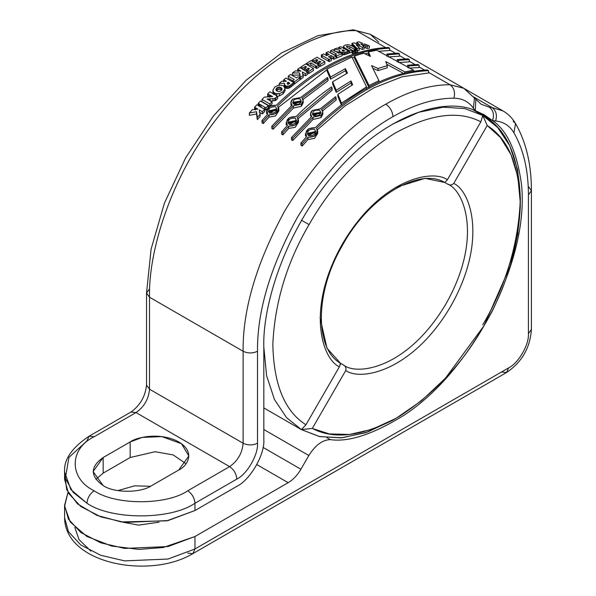 <?xml version="1.0" encoding="UTF-8"?>
<svg xmlns="http://www.w3.org/2000/svg" width="596" height="596" viewBox="0 0 596 596"><rect width="100%" height="100%" fill="white"/><g stroke="black" fill="none" stroke-linecap="round" stroke-linejoin="round"><path stroke-width="0.89" d="M344.302 48.738L344.302 47.658L343.378 46.279L344.302 47.658L349.666 50.809L351.871 50.086L346.701 47.062L346.418 46.622L347.036 46.123L349.837 46.704L354.382 49.326L356.609 48.693L351.297 45.631L348.489 44.7L345.36 45.043L343.378 46.279L345.36 45.043L348.489 44.7L351.297 45.631L356.609 48.693L356.609 49.751L356.609 48.693L354.382 49.326L349.837 46.704L347.036 46.123L346.418 46.622L346.701 47.062L351.871 50.086L349.666 50.809L344.302 47.658L344.302 48.738M343.341 48.611L343.378 46.279M64.591 479.355L68.443 493.19L80.825 506.533L100.769 516.844L124.624 522.424L168.035 520.584L194.959 510.526L194.959 503.255C170.657 520.077 111.258 520.077 86.956 503.255C111.258 520.077 170.657 520.077 194.959 503.255C194.505 497.973 192.106 493.816 187.762 490.784C192.106 493.816 194.505 497.973 194.959 503.255L236.813 479.095C236.359 473.813 233.96 469.655 229.616 466.623C233.96 469.655 236.359 473.813 236.813 479.095C247.057 474.245 258.44 454.532 257.517 443.238C252.719 445.48 247.914 445.48 243.116 443.238C247.914 445.48 252.719 445.48 257.517 443.238L257.517 351.26C252.719 353.502 247.914 353.502 243.116 351.26C247.914 353.502 252.719 353.502 257.517 351.26C257.055 311.611 270.279 267.105 297.188 217.756C326.474 169.771 358.405 136.067 392.973 116.645C392.511 111.363 390.112 107.206 385.768 104.173C349.36 124.624 315.738 160.123 284.895 210.656C256.556 262.635 242.624 309.503 243.116 351.26L243.116 443.238C242.259 453.131 237.759 460.932 229.616 466.623L187.762 490.784C166.701 505.363 115.222 505.363 94.161 490.784C89.817 493.816 87.418 497.973 86.956 503.255L73.084 492.281L65.359 478.312L68.957 457.378L86.956 440.898L89.065 436.235L130.919 412.074C140.164 405.399 145.372 396.385 146.527 385.038L149.514 389.195L146.527 385.038L146.527 293.061L149.514 297.218L146.527 293.061L151.093 249.158L164.429 203.147L185.654 157.813L213.435 115.996L246.051 80.296L281.543 52.947L317.892 35.685L353.152 29.8L370.235 34.263L356.348 30.687L370.235 34.263L463.844 88.305L449.95 84.729L428.561 72.377L449.95 84.729C454.085 87.828 455.411 92.313 453.914 98.184C462.168 98.295 468.65 101.611 473.351 108.129L474.468 98.094L473.351 108.129L475.28 110.603L475.809 99.815L475.28 110.603C447.075 97.468 388.964 111.772 337.969 169.875C286.341 226.793 262.158 304.742 263.819 347.624L263.819 439.602C265.026 454.331 250.171 480.048 236.813 486.366L194.959 510.526L166.783 520.844L121.241 521.947L96.887 515.361L77.532 503.911L66.752 489.763L64.852 475.712L64.591 479.355L64.591 472.077L70.872 489.592L86.956 503.255C87.418 497.973 89.817 493.816 94.161 490.784C68.912 478.625 68.912 448.9 94.161 436.741L89.065 436.235L94.161 436.741L136.007 412.581L130.919 412.074L136.007 412.581C144.15 406.889 148.65 399.089 149.514 389.195L243.116 443.238L243.116 351.26L149.514 297.218C148.27 251.922 170.575 177.116 217.354 117.799C263.387 57.521 321.319 28.928 356.348 30.687L353.152 29.8L356.348 30.687L385.59 47.568L356.348 30.687C321.319 28.928 263.387 57.521 217.354 117.799C170.575 177.116 148.27 251.922 149.514 297.218L149.514 389.195L149.514 297.218L243.116 351.26C242.624 309.503 256.556 262.635 284.895 210.656C315.738 160.123 349.36 124.624 385.768 104.173C390.112 107.206 392.511 111.363 392.973 116.645C414.414 104.352 434.73 98.198 453.914 98.184C455.411 92.313 454.085 87.828 449.95 84.729C429.746 84.744 408.357 91.225 385.768 104.173C408.357 91.225 429.746 84.744 449.95 84.729L463.844 88.305L472.382 96.202M103.16 457.527L93.095 471.555L103.16 485.584C114.097 493.153 140.827 493.153 151.764 485.584C140.827 493.153 114.097 493.153 103.16 485.584C90.048 476.234 90.048 466.877 103.16 457.527L103.16 473.12L103.16 457.527L130.159 441.941L103.16 457.527M95.852 479.348L103.16 473.12L130.159 457.527L130.159 441.941L130.159 457.527L155.094 451.716L173.175 454.919L186.064 463.762L173.175 454.919L155.094 451.716L130.159 457.527L103.16 473.12L95.852 479.348M282.117 89.057L281.312 90.562L279.211 91.605L277.051 91.24L279.211 91.605L281.305 90.555L282.117 88.983L281.141 87.627L281.141 89.772L279.144 89.147L276.231 90.599M347.036 47.293L347.036 46.123L347.036 47.293M341.582 53.223L341.582 52.396L340.89 52.113L340.89 52.828L340.89 52.113L343.914 52.664L348.645 51.196L340.763 46.689L338.655 47.442L341.389 48.984L336.852 48.105L334.237 49.125L339.571 50.161L339.444 50.943L339.571 50.161L334.237 49.125L334.237 51.226L334.237 49.125L336.852 48.105L341.389 48.984L338.655 47.442L338.655 48.455L338.655 47.442L340.763 46.689L348.645 51.196L347.394 51.628L347.394 53.744L346.134 54.199L346.134 52.083L343.914 52.664L341.582 52.396L341.582 53.223M298.492 122.098L295.206 127.276L288.68 128.46L282.914 134.905L281.647 134.174L281.647 131.858L287.421 125.465L286.207 122.739L289.485 117.576L296.018 116.57C307.529 105.149 319.374 95.271 331.555 86.919L332.076 88.163L297.277 117.3L332.076 88.163L331.555 86.919C319.374 95.271 307.529 105.149 296.018 116.57C288.263 116.645 285.402 119.61 287.421 125.465L281.647 131.858L282.914 132.588L282.914 134.905L288.68 128.46L295.176 127.298L298.492 122.15L298.492 119.938L295.176 125.048L288.68 126.196L288.68 128.46L288.68 126.196C296.398 125.942 299.259 122.977 297.277 117.3L298.492 119.938M282.914 132.588L288.68 126.196L282.914 132.588L281.647 131.858L281.647 134.174L282.914 134.905L282.914 132.588M289.269 124.527C287.302 120.042 289.358 117.911 295.43 118.15C297.374 122.545 295.318 124.668 289.269 124.527L296.704 120.317L287.995 122.307L289.269 124.527M339.452 50.943L339.966 51.561L339.444 50.943L339.444 53.044L339.571 50.161M339.966 51.561L340.89 52.12L339.966 51.561L339.966 52.694L339.966 51.561M343.423 51.249L344.734 50.913L343.043 49.93L344.734 50.913L342.447 50.965L342.126 50.429L342.767 50.027L342.774 51.107L342.774 50.027L342.126 50.429L342.447 50.965M296.473 121.487L288.218 123.379L295.772 120.608M315.738 132.61L307.484 134.502L315.038 131.723M308.534 135.642L315.969 131.44L307.253 133.429L308.534 135.642C306.567 131.165 308.624 129.034 314.695 129.272C316.64 133.668 314.584 135.791 308.534 135.642M317.75 133.221L314.472 138.399L307.946 139.583L307.946 137.318C315.656 137.065 318.525 134.1 316.543 128.423C354.68 91.382 392.019 72.138 428.561 70.671L427.295 69.948C390.76 71.408 353.421 90.652 315.277 127.693C307.529 127.767 304.668 130.733 306.687 136.581L300.913 142.98L302.179 143.71L307.946 137.318L307.946 139.583L302.179 146.027L300.913 145.297L300.913 142.98L306.679 136.588L305.472 133.862L308.75 128.691L315.277 127.693C353.421 90.652 390.76 71.408 427.295 69.948L428.561 70.671C392.019 72.138 354.68 91.382 316.543 128.423L317.757 131.053L314.442 136.171L307.946 137.318L302.179 143.71L300.913 142.98L300.913 145.297L302.179 146.027L302.179 143.71L302.179 146.027L307.946 139.583L314.442 138.421L317.75 133.273L317.757 131.053M267.775 114.119L266.561 111.392L269.839 106.23L276.373 105.224C268.625 105.306 265.756 108.263 267.775 114.119L262.009 120.519L263.268 121.249L269.034 114.857C276.753 114.603 279.613 111.638 277.632 105.961C315.776 68.92 353.115 49.669 389.65 48.209L388.383 47.479C351.849 48.939 314.517 68.19 276.373 105.224C314.517 68.19 351.849 48.939 388.383 47.479L389.65 48.209C353.115 49.669 315.776 68.92 277.632 105.961L278.846 108.591L275.538 113.702L269.034 114.857L269.034 117.121L263.268 123.566L262.009 122.836L262.009 120.519L267.775 114.127M320.782 113.396L312.58 114.715L320.194 112.674M313.6 115.766L321.035 112.279L312.326 113.672L313.6 115.766C311.656 111.571 313.712 109.724 319.761 110.23C321.698 114.343 319.642 116.183 313.6 115.766M355.372 52.761L356.363 53.081L355.372 52.761L355.037 49.93L357.458 50.094L357.458 50.869L355.372 50.623L355.372 52.761M354.955 51.293L355.037 49.93L355.745 50.794L357.697 50.72M272.998 100.784L274.845 100.62L274.845 98.429L272.998 98.586L272.998 100.784L270.107 101.059L270.107 98.861L275.412 98.407L277.661 96.284L269.906 91.791L267.626 93.944L272.67 96.567L264.311 97.141L262.017 99.428L269.817 103.927L272.074 101.678L267.142 99.055L270.107 98.861L267.142 99.055L272.074 101.678L269.817 103.927L262.017 99.428L264.311 97.141L268.923 96.798L267.626 96.135L267.626 93.944L269.906 91.791L277.661 96.284L274.845 98.429L274.845 100.62L272.998 100.784L272.998 98.586L270.107 98.861L270.107 101.059L272.998 100.784M288.993 85.995L290.014 85.459L288.993 85.995L288.986 88.119L290.014 87.582L287.749 88.439L288.993 88.119L288.993 85.995L287.749 86.308L287.749 88.439L286.661 88.357L286.661 86.226L285.961 85.995L286.654 86.226M292.45 75.089L299.632 75.051L299.632 72.958L292.45 72.988L292.45 75.089L292.45 72.988L295.34 70.887L300.943 71.103L299.766 70.403L299.766 71.051L299.766 70.403L297.65 69.24L299.952 67.653L307.707 72.161L305.428 73.733L302.314 71.93L303.208 75.342L300.406 77.376L299.632 72.958L299.632 75.051L292.45 75.089M285.558 87.925L285.558 85.794L285.037 85.429L285.037 87.56L284.523 84.662L284.523 86.793L285.558 87.925L284.523 86.793L284.642 83.485L279.308 83.388L279.308 85.526L279.308 83.388L281.923 81.205L286.46 81.265L281.923 81.205L279.308 83.388L284.642 83.485L284.523 84.662L285.961 85.995L285.558 85.794L285.961 88.133L285.961 85.995L285.961 88.126L285.558 87.932M287.197 83.194L287.607 82.635L287.197 83.485M287.6 83.917L287.6 82.643M291.206 86.651L292.465 85.63L292.465 83.514L292.465 85.63L293.724 84.639L293.724 82.524L291.206 84.528L291.206 86.651L290.006 87.582L290.006 85.451L293.724 82.524L285.834 78.046L283.726 79.737L286.46 81.265L283.726 79.737L285.834 78.046L293.724 82.524L293.724 84.639L291.206 86.651L291.206 84.528L290.014 85.459M286.661 86.226L286.661 88.357L287.749 88.439L287.749 86.308L286.661 86.226L288.986 85.988M287.846 82.419L289.812 83.187L288.494 84.043L287.518 83.887L288.494 84.043L289.812 83.187L288.114 82.203L287.6 82.628L287.846 84.543L287.846 82.419M284.523 84.662L284.493 86.673M285 90.942L285.03 88.35L285 90.942L285 88.804L283.07 91.702L283.07 93.855L285 90.942M274.413 93.11L273.49 92.343L272.946 90.093L274.853 86.964L279.129 84.87L283.711 85.861L285 88.804L283.711 85.861L279.129 84.87L274.853 86.964L272.946 90.093L273.49 92.343L276.514 93.937L276.514 96.105L276.514 93.93L279.509 93.721L275.218 93.542L275.218 94.928L275.218 93.535L274.823 93.363L274.823 94.697L274.421 93.103M340.487 52.59L340.487 51.904L340.487 52.59M357.391 44.141L354.106 42.852L351.953 43.366L351.953 45.527L352.37 45.914L351.953 43.366L357.116 48.552L359.373 47.956L356.185 44.849L362.383 47.233L364.126 46.861L360.803 43.791L367.151 46.257L367.151 48.455L363.94 47.203L363.94 45.013L360.803 43.791L364.126 46.861L362.383 47.233L356.185 44.849L359.373 47.956L357.116 48.552L352.37 43.754L352.37 45.914L351.953 45.527L351.953 43.366L354.106 42.852L357.391 44.141M302.738 69.359L302.738 68.041L300.943 67.005L300.943 68.287L300.943 67.005L305.651 63.943L313.436 68.436L313.436 70.514L308.832 73.517L308.832 71.431L307.014 70.38L307.014 72.466L307.014 70.38L309.495 68.749L308.363 68.093L306.188 69.523L304.37 68.473L304.37 70.559L304.37 68.473L306.545 67.043L305.316 66.335L302.738 68.041L302.738 69.359M307.707 72.868L308.832 73.517L307.707 72.868M528.428 186.533L531.409 190.69L531.409 329.439C530.135 347.863 521.835 362.234 506.518 372.552L508.626 367.888L194.959 548.983L168.035 559.033L124.624 560.881L100.769 555.301L80.825 544.982L68.443 531.639L64.591 517.805L68.443 531.639L80.825 544.982L100.769 555.301L124.624 560.881L168.035 559.033L194.959 548.983L194.959 536.512L288.181 482.693C293.12 479.75 297.359 475.273 300.913 469.253L263.052 447.402L300.913 469.253L308.847 455.508L263.819 429.515L308.847 455.508C315.336 445.16 322.496 439.87 330.311 439.639C349.003 442.344 373.841 434.037 404.818 414.727C437.695 392.764 466.862 358.189 492.318 311C515.309 262.873 525.061 220.878 521.575 185.028C517.112 152.174 507.427 130.688 492.505 120.548L495.619 120.981C497.332 115.125 496.14 110.64 492.028 107.548L489.279 107.168L481.143 104.233L489.279 107.168C493.369 110.26 494.449 114.723 492.505 120.548L484.064 114.737L475.28 110.603L492.505 120.548C494.449 114.723 493.369 110.26 489.279 107.168L492.028 107.548L473.589 96.902L492.028 107.548L503.136 110.99L492.028 107.548C496.14 110.64 497.332 115.125 495.619 120.981C503.605 121.8 509.722 125.749 513.946 132.841L515.54 123.558L513.946 132.841C523.526 149.462 528.354 170.136 528.428 194.847L528.428 333.596L531.409 329.439L528.428 333.596C529.315 344.399 518.423 363.255 508.626 367.888L506.518 372.552L501.43 372.046M352.556 53.64L354.024 53.975L352.556 53.64L352.221 50.802L354.65 50.936L354.642 51.733L352.556 51.509L352.556 53.64M354.94 53.633L354.449 52.955L352.653 52.716M352.139 53.141L352.221 50.802L352.936 51.681L354.888 51.576M269.087 100.091L269.087 98.958L269.087 100.091M291.474 139.844L291.474 137.534L311.753 116.533L291.474 137.534L292.74 138.257L313.019 117.263L321.028 115.46C323.196 113.314 323.39 111.34 321.609 109.545L336.099 97.975L335.578 96.694L320.35 108.807L312.341 110.446L320.35 108.807L335.578 96.694L336.099 97.975L321.609 109.545L322.823 112.011L321.028 115.46L321.028 117.621L313.019 119.438L292.74 140.574L291.474 139.844L292.74 140.574L292.74 138.257L291.474 137.534L291.474 139.844M264.937 103.674L268.252 105.552L265.943 107.951L265.943 110.193L264.639 109.336L264.751 107.153L259.789 104.278L259.789 106.52L261.003 107.235L261.003 104.993L261.003 107.235L258.195 105.619L258.195 103.369L260.489 101L264.937 103.674L260.489 101L258.195 103.369L258.195 105.619L258.657 105.879L258.657 103.637L258.195 103.369L258.657 103.637L258.657 105.879L259.133 106.14L259.133 103.89L258.657 103.637L259.133 103.89L259.133 106.14L259.789 106.52L259.789 104.278L259.133 103.89L264.751 107.153L264.751 109.403L265.943 110.193L267.403 108.666L265.943 110.193L265.943 107.951L264.751 107.153L265.943 107.951L268.252 105.552L268.252 107.787L268.252 105.552L264.937 103.674M506.518 372.552L192.851 553.647L194.959 548.983L508.626 367.888C518.423 363.255 529.315 344.399 528.428 333.596L528.428 194.847L531.409 190.69L528.428 194.847C528.354 170.136 523.526 149.462 513.946 132.841C509.722 125.749 503.605 121.8 495.619 120.981L492.505 120.548C507.427 130.688 517.112 152.174 521.575 185.028C525.061 220.878 515.309 262.873 492.318 311C466.862 358.189 437.695 392.764 404.818 414.727C373.841 434.037 349.003 442.344 330.311 439.639C322.496 439.87 315.336 445.16 308.847 455.508L300.913 469.253C297.359 475.273 293.12 479.75 288.181 482.693L256.816 464.582L288.181 482.693L194.959 536.512L168.035 546.562L124.624 548.409L100.769 542.829L80.825 532.511L68.443 519.168L64.591 505.333L67.981 492.341L64.606 506.242L70.239 521.977L86.793 536.415L111.713 546.063L138.972 549.408L163.133 547.53L194.959 536.512L194.959 548.983L192.851 553.647L187.762 553.14M328.351 51.636L326.049 52.694L329.156 54.452L326.66 55.651L323.613 53.871L321.348 55.003L329.134 59.511L331.413 58.378L328.478 56.702L330.974 55.502L333.864 57.209L336.129 56.166L328.351 51.636L336.129 56.166L333.864 57.209L330.974 55.502L328.478 56.702L330.46 57.857L330.974 57.596L330.974 55.502L330.974 57.596L330.437 57.849L331.413 58.378L329.134 59.511L321.348 55.003L323.613 53.871L326.66 55.651L329.156 54.452L326.049 52.694L328.351 51.636M378.087 70.604L387.251 67.802L387.251 65.649L378.087 68.488L378.087 70.604L372.902 68.317L378.087 70.604L378.087 68.488L371.517 65.59L378.952 80.661L369.043 85.496L354.493 56.069L363.545 53.156L370.436 56.404L368.395 51.897L376.687 50.228L413.639 70.224L404.811 71.87L404.811 72.891L404.811 71.87L385.724 61.552L387.251 65.649L387.251 67.802L378.087 70.604M399.335 62.476L409.296 61.865L409.296 59.555L398.56 60.338L398.56 62.573L398.56 60.338L397.234 59.615L397.234 61.85L397.234 59.615L408.029 58.825L409.296 59.555L409.296 61.865L399.394 62.476M388.972 56.873L399.476 56.195L399.476 53.878L388.227 54.735L388.227 56.963L388.227 54.735L386.901 54.013L386.901 56.24L386.901 54.013L398.21 53.148L399.476 53.878L399.476 56.195L389.091 56.858M316.722 68.473L318.972 67.124L318.972 65.046L316.722 66.394L316.722 68.473L316.722 66.394L316.148 66.037L316.148 68.115L316.722 68.473L310.784 64.986L309.175 65.977L310.784 64.986L310.784 62.908L308.326 64.42L306.523 63.377L311.224 60.524L318.972 65.046L318.972 67.124L316.722 68.473M283.07 93.855L279.509 95.881L277.512 96.209L279.509 95.881L279.509 93.721L279.509 95.881L283.07 93.855L283.07 91.702L279.509 93.721L283.07 91.702L285 88.804M282.117 88.983L280.679 87.374L281.141 87.627L281.141 89.772L281.685 90.167M276.589 88.081L275.806 89.735L277.043 91.248L275.806 89.735L276.589 88.074L277.669 87.366L277.669 89.512L279.144 89.147L279.144 87.001L277.669 87.366L280.679 87.374L279.144 87.001L279.144 89.147L280.679 89.519L280.679 87.374L280.679 89.519L281.141 89.772M312.341 110.446L312.341 110.446C310.173 112.637 309.98 114.663 311.753 116.533L310.538 113.978L312.341 110.446M413.639 71.147L413.639 70.224L413.639 71.147M302.314 74.023L305.428 75.819L305.428 73.733L305.428 75.819L302.314 74.023M306.188 71.609L306.188 69.523L306.188 71.609M407.567 67.46L407.567 65.225L417.856 64.495L419.115 65.225L419.115 67.534L409.705 68.093L419.115 67.534L419.115 65.225L408.893 65.947L407.567 65.225L407.567 67.46M276.827 110.141L268.572 112.033L276.134 109.262M269.623 113.18L277.058 108.971L268.349 110.968L269.623 113.18C267.656 108.696 269.712 106.572 275.784 106.811C277.729 111.206 275.68 113.329 269.623 113.18M288.114 84.327L288.114 82.203L288.114 84.327M273.49 92.343L273.49 94.511L273.49 92.343M272.923 90.585L272.946 90.093M272.923 92.745L272.946 92.261M276.589 90.234L276.589 88.074L276.589 90.234L277.669 89.512L277.669 87.366L276.589 88.074M389.65 49.915L395.409 53.238L389.65 49.915M399.476 55.584L405.235 58.907L399.476 55.584M409.296 61.254L415.054 64.584L409.296 61.254M419.115 66.931L424.494 70.03L419.115 66.931M330.311 439.639L326.988 437.725M117.911 490.62L134.532 485.844L150.512 486.276L134.532 485.844L117.911 490.62M159.117 522.178L138.637 525.128L122.798 522.178L138.637 525.128L159.117 522.178M286.654 88.357L285.961 88.126L286.654 88.357M284.523 86.793L284.642 85.615M284.471 85.608L283.279 85.586L284.471 85.608M348.645 53.312L347.394 53.744L348.645 53.312L348.645 51.196L348.645 53.312M344.935 54.601L341.94 54.616L342.678 54.758L342.678 52.657L342.678 54.765L343.914 54.772L343.914 52.664L343.914 54.772L344.935 54.601L344.935 52.485L344.935 54.601L346.134 54.199L347.394 53.744L347.394 51.628L346.134 52.083L346.134 54.199M339.392 52.232L335.876 51.539L339.392 52.232M332.076 90.249L298.224 118.574L332.076 90.249L332.076 88.163L332.076 90.249M328.016 80.736L302.947 99.495L328.016 80.736L328.016 78.65L301.963 98.198L303.185 100.672L301.382 104.121L301.382 106.282L293.374 108.099L273.095 129.235L271.828 128.505L271.828 126.188L292.107 105.194L290.9 102.639L292.696 99.107L300.704 97.468L327.495 77.435L328.016 80.736M291.153 106.088L290.9 102.639M389.65 50.526L378.609 51.263L389.65 50.526L389.65 48.209L389.65 50.526M368.395 53.044L365.02 53.849L368.395 53.044M354.493 57.015L352.303 57.79L354.493 57.015M327.048 69.665L278.578 107.228L327.048 69.665M278.846 110.759L275.561 115.937L269.034 117.121L275.531 115.952L278.846 110.811L278.846 108.591M336.099 100.068L322.592 110.841L336.099 100.068L336.099 97.975L336.099 100.068M428.561 72.988L402.136 76.78L373.692 87.932L344.905 105.999L317.482 129.697L344.905 105.999L373.692 87.932L402.136 76.78L428.561 72.988L428.561 70.671L428.561 72.988M263.596 108.733L261.003 107.235L263.596 108.733M369.393 48.09L367.151 48.455L369.393 48.09L369.393 45.877L367.151 46.257L369.393 45.877L369.393 48.09M364.126 49.043L362.383 49.408L359.373 48.246L362.383 49.408L362.383 47.233L362.383 49.408L364.126 49.043L364.126 46.861L364.126 49.043M359.373 50.116L357.116 50.697L359.373 50.116L359.373 47.956L359.373 50.116M353.234 46.749L352.37 45.914L352.795 46.309L352.795 44.149L353.234 46.749M355.462 51.859L357.637 52.381M356.848 53.111L356.363 53.081M264.639 111.519L262.359 113.978L259.238 112.182L262.359 113.978L262.359 111.705L259.238 109.91L260.132 114.194L257.33 117.338L256.563 111.713L249.381 113.009L252.264 109.768L257.874 109.061L254.581 107.213L256.883 104.747L264.639 109.262L262.359 111.705L262.359 113.978L264.639 111.519L264.639 109.262L264.639 111.519M260.132 116.488L257.33 119.647L256.563 114L249.381 115.326L249.381 113.009L249.381 115.326L256.563 114L256.563 111.713L257.33 119.647L257.33 117.338L257.33 119.647L260.132 116.488L260.132 114.194L260.132 116.488M277.661 98.459L274.845 100.62L275.412 100.59L275.412 98.407L275.412 100.59L277.661 98.459L277.661 96.284L277.661 98.459M272.074 103.883L269.817 106.155L262.017 101.648L262.017 99.428L262.017 101.648L269.817 106.155L269.817 103.927L269.817 106.155L272.074 103.883L272.074 101.678L272.074 103.883M299.9 79.834L294.446 84.014L293.724 83.596L294.446 84.014L294.446 81.905L292.643 80.862L294.282 79.581L288.278 76.109L290.52 74.403L296.458 77.905L298.082 76.683L299.9 77.733L299.9 79.834L299.9 77.733L294.446 81.905L294.446 84.014L299.9 79.834M292.733 80.788L288.278 78.225L288.278 76.109L288.278 78.225L292.733 80.788M307.707 74.247L305.428 75.819L307.707 74.247L307.707 72.161L307.707 74.247M303.208 77.435L300.406 79.477L299.632 75.051L300.406 79.477L300.406 77.376L300.406 79.477L303.208 77.435L303.208 75.342L303.208 77.435M307.014 71.058L306.396 71.468L307.014 71.058M304.37 69.039L303.349 69.717L304.37 69.039M324.85 63.824L320.246 66.394L318.428 65.344L318.428 63.265L320.909 61.857L319.776 61.202L317.601 62.431L315.783 61.388L317.959 60.159L316.729 59.451L314.152 60.911L312.356 59.876L317.065 57.246L324.85 61.738L324.85 63.824L324.85 61.738L320.246 64.316L318.428 63.265L318.428 65.344L320.246 66.394L320.246 64.316L320.246 66.394L324.85 63.824M318.428 64.04L317.824 64.39L318.428 64.04M315.783 62.058L314.785 62.632L315.783 62.058M336.129 58.252L333.864 59.295L330.974 57.596L333.112 58.825L333.112 56.739L333.112 58.825L333.484 59.056L333.484 56.97L333.864 59.295L333.864 57.209L333.864 59.295L336.129 58.252L336.129 56.166L336.129 58.252M331.413 60.464L329.134 61.597L321.348 57.082L321.348 55.003L321.348 57.082L321.765 57.313L321.765 55.234L322.183 57.544L322.183 55.458L322.183 57.544L328.307 61.083L328.307 58.997L328.307 61.083L328.716 61.336L328.716 59.257L329.134 61.597L329.134 59.511L329.134 61.597L331.413 60.464L331.413 58.378L331.413 60.464M327.174 55.398L326.049 54.787L326.049 52.694L326.049 54.787L326.444 54.988L326.444 52.902L326.832 55.204L326.832 53.111L327.174 55.398M342.193 55.681L336.74 57.976L336.129 57.626L336.74 57.976L336.74 55.882L334.93 54.839L336.576 54.117L330.571 50.653L332.806 49.706L338.744 53.193L340.376 52.53L342.193 53.573L342.193 55.681L342.193 53.573L336.74 55.882L336.74 57.976L342.193 55.681M334.93 55.264L330.571 52.746L330.571 50.653L330.571 52.746L334.93 55.264M352.802 50.556L349.055 48.455L349.837 48.842L349.837 46.704L349.837 48.842L352.802 50.556M351.871 52.217L349.666 52.932L348.645 52.329L349.666 52.932L349.666 50.809L349.666 52.932L351.871 52.217L351.871 50.086L351.871 52.217M403.35 73.256L387.966 64.934M369.2 55.823L368.395 54.065L368.395 51.897L368.395 54.065L369.2 55.823M341.471 105.216L337.872 96.41L337.872 94.317L352.631 84.744L351.029 80.944L336.226 90.257L332.605 81.808L347.475 73.07L345.419 68.652L330.542 77.048L327.048 69.039L351.908 57.03L366.562 86.837L341.471 103.115L341.471 105.216L341.471 103.115L337.872 94.317L337.872 96.41L341.471 105.216M351.931 85.153L351.029 83.023L336.226 92.343L332.605 83.894L332.605 81.808L332.605 83.894L336.226 92.343L336.226 90.257L336.226 92.343L351.029 83.023L351.029 80.944L351.029 83.023L351.931 85.153M346.701 73.479L345.419 70.738L330.542 79.126L327.048 71.125L327.048 69.039L327.048 71.125L330.542 79.126L330.542 77.048L330.542 79.126L345.419 70.738L345.419 68.652L345.419 70.738L346.701 73.479M146.527 293.061L149.514 288.904M90.816 551.062L79.007 539.566L74.805 527.363M178.763 469.998L188.828 455.97L181.519 443.737L161.814 436.585L142.28 437.412L130.159 441.941C136.29 437.27 160.443 431.742 178.763 441.941C196.419 452.513 186.846 466.459 178.763 469.998L151.764 485.584L178.763 469.998M243.116 443.238L149.514 389.195C148.65 399.089 144.15 406.889 136.007 412.581L229.616 466.623C237.759 460.932 242.259 453.131 243.116 443.238M229.616 466.623L136.007 412.581L94.161 436.741C68.912 448.9 68.912 478.625 94.161 490.784C115.222 505.363 166.701 505.363 187.762 490.784L229.616 466.623M513.178 121.234L515.54 123.558C512.441 118.209 508.299 114.022 503.136 110.99L464.008 88.402M263.819 347.624C262.158 304.742 286.341 226.793 337.969 169.875C388.964 111.772 447.075 97.468 475.28 110.603L473.351 108.129C468.65 101.611 462.168 98.295 453.914 98.184C434.73 98.198 414.414 104.352 392.973 116.645C358.405 136.067 326.474 169.771 297.188 217.756C270.279 267.105 257.055 311.611 257.517 351.26L257.517 443.238C258.44 454.532 247.057 474.245 236.813 479.095L194.959 503.255L194.959 510.526L236.813 486.366C250.171 480.048 265.026 454.331 263.819 439.602L263.819 347.624M368.41 45.49L365.601 44.402L368.41 45.49M364.111 43.836L365.601 44.402L364.111 43.836M357.95 44.35L359.984 45.147L356.818 42.249L356.818 44.439L356.818 42.249L358.971 41.832L362.673 43.292L358.971 41.832L356.818 42.249L359.984 45.147L357.958 44.35M353.771 47.278L353.771 45.125L353.771 47.278M354.553 48.067L354.553 45.914L354.553 48.067M354.903 48.447L354.903 46.294L354.903 48.447M356.006 48.343L356.006 47.419L356.006 48.343M357.116 49.908L357.116 48.552L357.116 49.908M361.72 44.633L361.72 44.171L361.72 44.633M363.441 46.227L363.441 44.827L363.441 46.227M363.94 47.203L365.542 47.829L365.542 45.631L363.94 45.013L363.94 47.203M365.542 47.829L367.151 48.455L367.151 46.257L365.542 45.631L365.542 47.829M354.963 53.506L354.881 51.144L353.733 50.586L352.221 50.802M357.779 52.664L357.697 50.302L356.55 49.744L355.037 49.93M344.428 48.812L344.428 47.725L344.428 48.812M342.521 50.995L342.521 50.131M301.136 102.05L292.934 103.376L300.548 101.335M293.955 104.419L301.397 100.933L292.681 102.333L293.955 104.419C292.01 100.232 294.066 98.385 300.116 98.884C302.053 102.996 299.997 104.844 293.955 104.419M301.382 106.282L301.382 104.121L293.374 105.924L293.374 108.099L293.374 105.924L273.095 126.918L273.095 129.235L273.095 126.918L271.828 126.188L271.828 128.505L273.095 129.235L293.374 108.099L301.382 106.282L303.178 102.817L303.185 100.672M293.374 105.924L301.382 104.121C303.55 101.976 303.744 100.001 301.963 98.198L328.016 78.65L327.495 77.435L300.704 97.468L292.696 99.107C290.528 101.29 290.334 103.324 292.115 105.187L271.828 126.188L273.095 126.918L293.374 105.924M262.009 122.836L263.268 123.566L263.268 121.249L262.009 120.519L262.009 122.836M269.034 114.857L263.268 121.249L263.268 123.566L269.034 117.121L269.034 114.857M321.028 117.621L321.028 115.46L313.019 117.263L313.019 119.438L313.019 117.263L292.74 138.257L292.74 140.574L313.019 119.438L321.028 117.621L322.823 114.156L322.823 112.011M254.581 109.485L254.581 107.213L254.581 109.485M255.043 109.739L255.043 107.466L255.043 109.739M255.505 109.969L255.505 107.697L255.505 109.969M256.697 109.21L256.697 108.36L256.697 109.21M256.883 104.747L254.581 107.213L257.874 109.061L252.264 109.768L249.381 113.009L256.563 111.713L257.33 117.338L260.132 114.194L259.238 109.91L262.359 111.705L264.639 109.262L256.883 104.747M267.626 96.135L268.736 96.708L268.736 94.518L267.626 93.944L267.626 96.135M268.736 96.708L272.193 96.396L268.736 94.518L268.736 96.708M269.817 97.297L269.817 95.107L269.817 97.297M271.009 96.619L271.009 95.792L271.009 96.619M271.657 96.559L271.657 96.15L271.657 96.559M272.67 96.567L272.193 96.396L272.67 96.567M292.643 81.957L292.643 80.862L292.643 81.957M291.243 74.85L290.52 74.403L288.278 76.109L294.282 79.581L292.643 80.862L294.446 81.905L299.9 77.733L298.082 76.683L296.458 77.905L291.243 74.85M297.65 71.326L297.65 69.24L297.65 71.326M298.112 71.58L298.112 69.494L298.112 71.58M298.574 71.006L298.574 69.732L298.574 71.006M299.952 67.653L297.65 69.24L300.943 71.103L295.34 70.887L292.45 72.988L299.632 72.958L300.406 77.376L303.208 75.342L302.314 71.93L305.428 73.733L307.707 72.161L299.952 67.653M305.316 68.421L305.316 66.335L305.316 68.421M308.363 70.179L308.363 68.093L308.363 70.179M308.832 73.517L313.436 70.514L313.436 68.436L308.832 71.431L308.832 73.517M308.832 71.431L313.436 68.436L305.651 63.943L300.943 67.005L302.738 68.041L305.316 66.335L306.545 67.043L304.37 68.473L306.188 69.523L308.363 68.093L309.495 68.749L307.014 70.38L308.832 71.431M306.523 64.442L306.523 63.377L306.523 64.442M308.326 65.486L308.326 64.42L308.326 65.486M310.784 64.986L315.567 67.75L315.567 65.672L310.784 62.908L310.784 64.986M315.567 67.75L316.148 68.115L316.148 66.037L315.567 65.672L315.567 67.75M316.148 66.037L316.722 66.394L318.972 65.046L311.224 60.524L306.523 63.377L308.326 64.42L310.784 62.908L316.148 66.037M312.356 61.954L312.356 59.876L312.356 61.954M314.152 62.99L314.152 60.911L314.152 62.99M316.729 61.53L316.729 59.451L316.729 61.53M315.783 63.467L315.783 61.388L315.783 63.467M317.601 64.51L317.601 62.431L317.601 64.51M319.776 62.498L319.776 61.202L319.776 62.498M320.246 64.316L324.85 61.738L317.065 57.246L312.356 59.876L314.152 60.911L316.729 59.451L317.959 60.159L315.783 61.388L317.601 62.431L319.776 61.202L320.909 61.857L318.428 63.265L320.246 64.316M334.93 55.495L334.93 54.839L334.93 55.495M333.529 50.146L332.806 49.706L330.571 50.653L336.576 54.117L334.93 54.839L336.74 55.882L342.193 53.573L340.376 52.53L338.744 53.193L333.529 50.146M344.615 48.917L344.615 47.844L344.615 48.917M354.382 51.472L354.382 49.326L354.382 51.472M354.493 58.184L354.493 56.069L354.493 58.184L369.043 87.582L369.043 85.496L369.043 87.582M378.952 81.965L378.952 80.661L378.952 81.965M386.737 64.271L401.659 72.34M404.811 71.87L413.639 70.224L376.687 50.228L368.395 51.897L370.436 56.404L363.545 53.156L354.493 56.069L369.043 85.496L378.952 80.661L371.517 65.59L378.087 68.488L387.251 65.649L385.724 61.552L404.811 71.87M366.562 88.916L366.562 86.837L366.562 88.916M337.872 94.317L341.471 103.115L366.562 86.837L351.908 57.03L327.048 69.039L330.542 77.048L345.419 68.652L347.475 73.07L332.605 81.808L336.226 90.257L351.029 80.944L352.631 84.744L337.872 94.317M398.56 60.338L409.296 59.555L408.029 58.825L397.234 59.615L398.56 60.338M388.227 54.735L399.476 53.878L398.21 53.148L386.901 54.013L388.227 54.735M408.893 68.182L408.893 65.947L408.893 68.182M408.893 65.947L419.115 65.225L417.856 64.495L407.567 65.225L408.893 65.947M370.235 34.263L378.773 42.16M283.726 81.861L283.726 79.737L283.726 81.861M343.043 49.93L343.043 51.189L343.043 49.93M339.385 366.831C322.145 359.12 305.487 308.825 342.476 243.898C380.211 179.403 432.093 168.683 447.395 179.761L444.772 182.473L447.395 179.761L480.838 121.83C458.48 110.118 429.642 114.03 394.321 133.556C359.053 156.271 330.631 186.623 309.063 224.61C286.952 262.285 274.875 302.068 272.834 343.974C273.586 384.323 284.62 411.255 305.942 424.762C284.62 411.255 273.586 384.323 272.834 343.974C274.875 302.068 286.952 262.285 309.063 224.61L301.382 220.177L309.063 224.61C330.631 186.623 359.053 156.271 394.321 133.556C429.642 114.03 458.48 110.118 480.838 121.83L482.76 115.453L472.896 109.761L482.76 115.453L464.828 108.569L443.208 107.191L418.675 112.301L392.518 124.177L418.675 112.301L443.208 107.191L464.828 108.569L482.76 115.453L480.838 121.83L447.395 179.761C432.093 168.683 380.211 179.403 342.476 243.898C305.487 308.825 322.145 359.12 339.385 366.831L305.942 424.762L301.382 429.619L305.942 424.762L339.385 366.831L340.428 363.202L340.338 364.834M263.819 347.103L266.606 375.696L274.451 399.491L286.452 417.528L301.382 429.619L286.452 417.528L274.451 399.491L266.606 375.696L263.819 347.103M395.208 187.598L425.082 178.331L444.802 182.495C419.428 167.036 368.768 196.434 342.022 246.118C314.33 293.508 315.18 349.293 340.458 363.217M320.082 317.72L326.988 348.22L340.428 363.202M263.819 407.925L301.382 429.619L263.819 407.925L301.382 429.619L263.819 407.925L301.382 429.619L312.304 428.442L345.755 370.503C361.049 381.582 412.939 370.861 450.665 306.366C487.655 241.44 470.996 191.145 453.757 183.434C451.842 185.304 449.689 185.468 447.313 183.948C464.403 190.072 483.043 238.378 446.061 303.707C407.977 368.395 356.825 376.411 342.976 364.67C345.479 365.966 346.41 367.911 345.755 370.503C346.41 367.911 345.479 365.966 342.976 364.67L340.54 363.299L342.976 364.67C356.825 376.411 407.977 368.395 446.061 303.707C483.043 238.378 464.403 190.072 447.313 183.948L444.914 182.525L447.313 183.948C449.689 185.468 451.842 185.304 453.757 183.434C470.996 191.145 487.655 241.44 450.665 306.366C412.939 370.861 361.049 381.582 345.755 370.503L312.304 428.442L301.382 429.619L319.382 436.518L341.083 437.866L365.72 432.689L391.967 420.694M394.343 419.301L367.441 432.093L342.134 437.777L319.829 436.615L301.382 429.619M487.208 125.503L500.446 137.482L511.01 154.655L517.879 176.818L520.33 203.154L517.79 233.967L510.273 265.913L484.079 325.654L445.435 378.214L421.528 400.691L396.109 418.303L372.083 429.343L349.457 434.477L329.305 433.918L312.304 428.442C334.661 440.146 363.5 436.235 398.821 416.716C434.089 394.001 462.511 363.649 484.079 325.654C506.198 287.987 518.274 248.197 520.308 206.29C519.556 165.941 508.522 139.01 487.208 125.503L453.757 183.434L487.208 125.503L482.76 115.453L487.208 125.503M520.33 198.371L517.589 169.636L509.759 145.715L497.735 127.589L482.76 115.453C506.22 128.282 518.743 155.958 520.33 198.49C518.743 242.848 506.22 284.985 482.76 324.894M472.896 109.761L482.76 115.453M64.591 472.077C63.66 459.695 71.825 447.745 89.065 436.235M286.207 124.996L286.207 122.739M339.392 52.761L339.392 50.653M305.472 136.119L305.472 133.862M266.561 113.657L266.561 111.392M192.851 553.647C149.924 579.476 65.12 564.069 64.591 517.805L64.591 505.333M481.143 104.233L463.844 88.305M310.538 116.153L310.538 113.978M272.908 90.681L272.908 92.849M531.409 190.69C531.416 164.451 526.126 142.071 515.54 123.558M520.33 203.683L520.33 198.49M396.571 418.034L392.071 420.634"/></g></svg>
